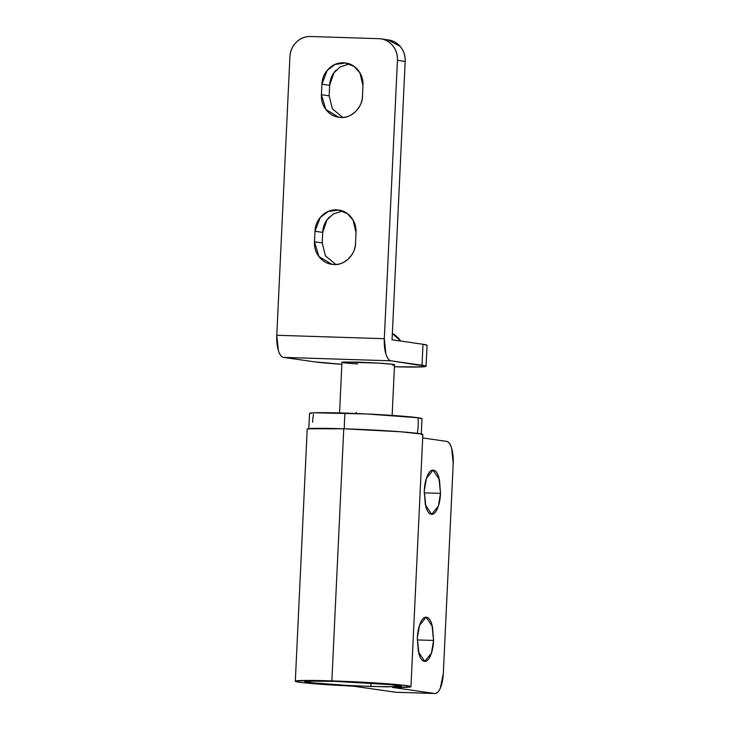<?xml version="1.0" encoding="UTF-8"?>
<svg xmlns="http://www.w3.org/2000/svg" width="730" height="730" viewBox="0 0 730 730"><rect width="100%" height="100%" fill="white"/><g stroke="black" fill="none" stroke-linecap="round" stroke-linejoin="round"><path stroke-width="1.09" d="M362.472 96.022C362.874 106.972 351.011 118.744 340.901 117.43C346.567 117.612 351.513 115.614 355.72 111.434C359.936 107.255 362.18 102.118 362.472 96.022L362.965 85.519C363.248 79.433 361.496 74.168 357.691 69.733C353.886 65.299 349.141 62.99 343.474 62.807C337.808 62.625 332.871 64.623 328.655 68.803C324.448 72.982 322.195 78.119 321.912 84.206L321.41 94.718L321.912 84.206L327.204 70.399L335.079 64.422L345.582 62.99L354.26 66.549L359.936 72.9L362.965 85.519L362.472 96.022M355.528 243.09C355.939 254.04 344.076 265.811 333.966 264.497C339.632 264.68 344.569 262.681 348.785 258.502C352.991 254.323 355.245 249.185 355.528 243.09L356.03 232.587C356.313 226.501 354.552 221.236 350.747 216.801C346.951 212.357 342.206 210.057 336.539 209.875C330.873 209.692 325.936 211.691 321.72 215.87C317.513 220.049 315.26 225.187 314.977 231.273L314.475 241.785L314.977 231.273L320.26 217.467L328.144 211.49L338.647 210.057L347.316 213.616L353.001 219.967L356.03 232.587L355.528 243.09M358.476 362.144L379.326 363.148L343.793 362.034L358.476 362.144M341.868 364.279A57.88 2.208 2.7 0 1 314.484 361.834L341.868 364.279M388.104 39.904L400.149 46.392C403.772 50.616 405.451 55.635 405.177 61.429L397.439 60.316A21.051 19.546 98.2 0 0 381.06 38.891A21.051 19.546 98.2 0 0 378.879 38.69L310.451 36.5A21.051 19.546 98.2 0 0 289.91 56.885C290.184 51.082 292.329 46.191 296.344 42.212C300.349 38.234 305.058 36.327 310.451 36.5L378.879 38.69C384.272 38.854 388.789 41.053 392.411 45.278C396.034 49.503 397.713 54.522 397.439 60.316L384.309 338.702L276.789 335.262L289.91 56.885L276.789 335.262L278.349 350.446C279.672 354.762 281.397 357.079 283.532 357.381L314.484 361.834L283.532 357.381L391.052 360.821L426.055 366.305L421.301 366.925L394.428 366.761A57.88 2.208 2.7 0 0 426.055 366.314A57.88 2.208 2.7 0 0 422.004 365.265L422.989 344.259L427.041 345.299A57.88 2.208 -177.3 0 0 422.989 344.259L422.004 365.265L391.052 360.821C388.917 360.51 387.192 358.202 385.878 353.877L384.309 338.702L397.439 60.316L405.177 61.429L392.046 339.806L422.989 344.259L392.046 339.806L405.177 61.429A21.051 19.546 -81.8 0 0 388.798 40.004M329.458 216.983C325.251 221.163 322.998 226.3 322.715 232.386L322.213 242.889L314.475 241.785C314.192 247.871 315.953 253.137 319.758 257.571C323.563 262.006 328.299 264.315 333.966 264.497L331.858 264.315L318.964 256.595L314.475 241.785L322.213 242.889L325.452 255.874L335.791 264.47M336.393 69.916C332.187 74.095 329.933 79.232 329.65 85.319L329.148 95.822L321.41 94.718C321.127 100.804 322.888 106.069 326.693 110.504C330.498 114.938 335.234 117.247 340.901 117.43L338.793 117.247L325.899 109.527L321.41 94.718L329.148 95.822L332.387 108.806L342.726 117.402M322.213 242.889L322.715 232.386L314.977 231.273L322.715 232.386L326.985 219.903L333.354 213.917L342.452 211.016M329.148 95.822L329.65 85.319L321.912 84.206L329.65 85.319L333.92 72.836L340.29 66.85L349.396 63.948M276.789 335.262A21.051 7.774 91.8 0 0 283.532 357.381L391.052 360.821A21.051 7.774 -88.2 0 1 384.309 338.702L276.789 335.262M371.086 683.079L370.931 686.51L333.163 684.694L312.915 683.079L304.775 681.665L316.081 681.017L335.335 681.391L308.754 681.127L304.784 681.647L308.17 682.514L352.362 685.762L386.781 686.866L401.482 686.255L387.867 684.293L335.335 681.391L393.351 684.813L401.491 686.227L398.16 686.748L370.931 686.51L371.086 683.079M440.509 493.38L424.203 492.859L440.509 493.38L438.867 477.438C437.48 472.903 435.673 470.476 433.428 470.147C431.184 469.828 429.167 471.708 427.378 475.787C425.59 479.865 424.55 484.948 424.258 491.044L426.42 478.323L433.091 470.12L439.442 479.61L440.509 493.38L438.356 506.1L431.676 514.303L425.325 504.813L424.258 491.044L425.909 506.985C427.287 511.52 429.103 513.947 431.348 514.276C433.593 514.595 435.609 512.716 437.398 508.637C439.186 504.558 440.226 499.475 440.509 493.38M433.574 640.447L417.268 639.927L433.574 640.447L431.932 624.506C430.545 619.971 428.738 617.543 426.493 617.215C424.249 616.896 422.232 618.775 420.443 622.854C418.655 626.933 417.615 632.016 417.323 638.111L419.485 625.391L426.156 617.188L432.507 626.678L433.574 640.447L431.421 653.167L424.741 661.371L418.39 651.881L417.323 638.111L418.974 654.053C420.352 658.588 422.168 661.015 424.413 661.334C426.658 661.663 428.665 659.783 430.463 655.704C432.251 651.625 433.282 646.543 433.574 640.447M307.896 428.802L343.748 428.775L331.858 680.889A57.88 2.208 2.7 0 1 410.771 686.492A57.88 2.208 2.7 0 1 392.503 687.423L434.578 693.473L395.477 692.222L353.402 686.173L303.452 682.742L296.362 681.692L296.006 680.917L314.876 680.488L351.358 681.656L388.661 683.873L402.029 685.068L409.594 686.136L410.47 686.93L392.503 687.423L434.578 693.473A21.051 7.774 -88.2 0 0 434.934 693.5A21.051 7.774 -88.2 0 0 443.311 673.571L453.211 463.477L443.311 673.571L440.336 688.107C438.639 691.985 436.713 693.783 434.578 693.473L395.477 692.222L353.402 686.173A57.88 2.208 2.7 0 1 295.34 681.291A57.88 2.208 2.7 0 1 331.858 680.889L343.748 428.775A57.88 2.208 -177.3 0 0 307.23 429.176M422.679 437.936L446.468 441.358C448.603 441.659 450.328 443.977 451.651 448.293L453.211 463.477A21.051 7.774 -88.2 0 0 446.468 441.358L422.679 437.936M422.661 434.377A57.88 2.208 -177.3 0 0 343.748 428.775L400.551 431.759L421.484 434.012L422.36 434.815M344.332 428.793A56.831 20.997 -88.2 0 1 345.08 413.098A56.283 2.144 -177.3 0 0 309.566 413.381M392.138 415.416L394.519 364.79A26.307 1.004 -177.3 0 0 379.125 363.148L379.125 363.138A26.307 1.004 2.7 0 1 392.548 365.082C395.24 364.954 395.277 364.708 392.676 364.334L379.125 363.148M356.149 413.499L356.213 412.231M417.323 433.355A56.831 52.77 -81.8 0 0 418.034 417.743L421.976 418.755A56.283 2.144 -177.3 0 0 418.034 417.743A56.831 52.77 98.2 0 1 417.387 432.999M308.808 429.194L309.547 413.417L314.174 412.788L366.652 413.965L418.034 417.743A56.283 2.144 -177.3 0 0 345.08 413.098A56.831 20.997 91.8 0 0 344.332 428.391M392.338 333.546A79.26 29.282 -88.2 0 1 400.551 340.837L392.338 333.537M312.613 422.268A56.831 52.77 98.2 0 1 313.489 414.403M343.94 361.998L343.94 362.025A26.307 1.004 2.7 0 0 357.362 363.951L357.445 362.116M343.803 362.774C341.202 362.399 341.248 362.144 343.94 362.025A26.307 1.004 -177.3 0 0 341.959 362.326L339.569 412.943M427.05 345.272L426.065 366.277M331.858 264.315L332.405 264.388M339.623 210.194L338.647 210.057M338.793 117.247L339.34 117.32M346.558 63.127L345.582 62.99M381.817 38.991L388.615 39.977M295.312 681.218L307.202 429.103M422.843 434.56L410.954 686.674M395.797 692.25L434.898 693.5M421.237 434.496L421.986 418.719"/></g></svg>
